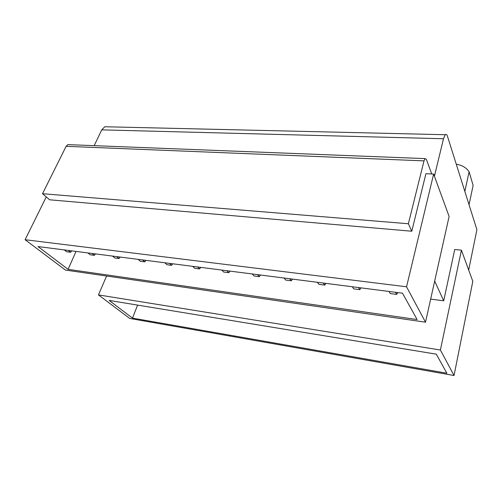 <?xml version="1.0" encoding="UTF-8"?>
<svg xmlns="http://www.w3.org/2000/svg" width="502" height="502" viewBox="0 0 502 502"><rect width="100%" height="100%" fill="white"/><g stroke="black" fill="none" stroke-linecap="round" stroke-linejoin="round"><path stroke-width="0.75" d="M66.12 146.327L424.014 160.872L425.031 158.607L67.839 144.626L66.12 146.327L42.513 193.709L49.635 199.796L411.791 231.227L425.916 173.692L433.628 174.068L406.551 286.786L425.501 322.184L449.114 216.456L433.628 174.068M67.839 144.626L69.646 144.695M101.743 129.861L443.498 138.747L445.236 134.718L104.774 126.749L101.743 129.861L94.181 145.655M104.774 126.749L107.673 126.818M469.037 204.716L473.129 185.407L469.1 171.759C466.245 167.637 461.965 165.114 456.268 164.204M468.686 270.038L476.9 229.652L447.477 136.331C446.868 134.48 446.115 133.946 445.236 134.718M454.04 375.509L472.809 281.315L461.426 250.159L440.398 350.026L454.04 375.509L129.742 318.45L98.455 294.906L440.398 350.026M106.606 276.018L98.455 294.906M430.653 299.11L443.712 300.805L454.73 249.519L461.426 250.159M46.266 196.916L25.1 239.711L65.436 270.063L425.501 322.184M25.1 239.711L406.551 286.786M42.513 193.709L408.364 223.748L411.791 231.227M424.014 160.872L408.364 223.748M425.031 158.607L426.355 159.354L431.751 173.981M443.498 138.747L434.425 176.246M434.676 281.107L443.712 300.805M464.846 191.413L469.1 171.759M109.147 300.428L436.294 354.167L446.855 373.218L132.497 318.111L109.147 300.428M38.014 246.551L402.497 293.181L417.106 319.542L68.103 269.342L38.014 246.551M137.598 305.103L132.497 318.111M76.04 251.414L68.103 269.342M68.247 250.416L70.575 252.261L71.799 250.874M64.256 249.908L66.597 251.747L70.575 252.261M92.048 253.46L94.326 255.33L95.543 253.912M87.9 252.933L90.184 254.796L94.326 255.33M116.822 256.635L119.037 258.524L120.248 257.068M112.504 256.076L114.732 257.972L119.037 258.524M142.631 259.936L144.777 261.849L145.975 260.362M138.132 259.358L140.284 261.272L144.777 261.849M169.532 263.374L171.602 265.32L172.795 263.795M164.838 262.772L166.921 264.717L171.602 265.32M197.606 266.964L199.583 268.934L200.769 267.371M192.705 266.342L194.701 268.306L199.583 268.934M226.923 270.716L228.805 272.712L229.979 271.105M221.802 270.063L223.704 272.053L228.805 272.712M257.57 274.638L259.352 276.658L260.507 275.014M252.217 273.954L254.018 275.968L259.352 276.658M289.648 278.742L291.304 280.787L292.44 279.099M284.044 278.026L285.72 280.066L291.304 280.787M323.244 283.04L324.769 285.111L325.886 283.379M317.371 282.287L318.921 284.358L324.769 285.111M358.484 287.546L359.859 289.648L360.951 287.866M352.322 286.761L353.722 288.857L359.859 289.648M395.476 292.283L396.693 294.41L397.753 292.572M389.006 291.455L390.249 293.576L396.693 294.41M434.845 174.897L433.916 174.853"/></g></svg>
